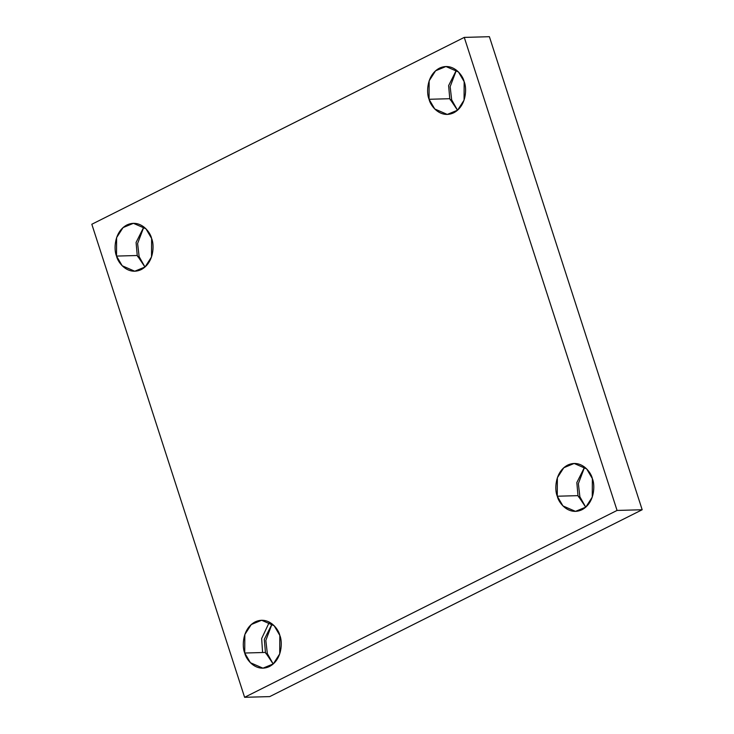 <?xml version="1.0" encoding="UTF-8"?>
<svg xmlns="http://www.w3.org/2000/svg" width="734" height="734" viewBox="0 0 734 734"><rect width="100%" height="100%" fill="white"/><g stroke="black" fill="none" stroke-linecap="round" stroke-linejoin="round"><path stroke-width="1.1" d="M585.741 507.185L579.878 496.79L578.401 496.826L579.878 496.79L585.741 507.185L577.988 495.652L557.271 496.221L562.95 505.919L575.484 511.378L585.833 507.111L592.265 497.092L592.366 478.614C595.173 484.779 594.907 502.891 582.016 509.708C568.923 515.919 558.666 503.093 557.271 496.221C554.454 490.055 554.73 471.953 567.621 465.127C580.704 458.915 590.962 471.742 592.366 478.614L586.686 468.925L574.153 463.457L563.795 467.732L557.363 477.742L557.271 496.221L577.988 495.652L576.832 482.568L584.622 467.072L578.364 483.614L579.878 496.79L578.364 483.614L584.631 467.072L576.832 482.568L577.988 495.652L585.732 507.194M457.53 110.247L451.667 99.842L450.19 99.879L451.667 99.842L457.53 110.247L449.777 98.705L429.06 99.283L434.739 108.971L447.272 114.431L457.621 110.164L464.062 100.145L464.154 81.667C466.971 87.832 466.696 105.944 453.805 112.761C440.721 118.972 430.454 106.155 429.06 99.283C426.243 93.117 426.518 75.006 439.409 68.189C452.493 61.977 462.75 74.795 464.154 81.667L458.475 71.978L445.942 66.519L435.592 70.785L429.151 80.804L429.06 99.283L449.777 98.705L448.621 85.621L456.41 70.125L450.153 86.667L451.667 99.842L450.153 86.667L456.42 70.134L448.621 85.621L449.777 98.705L457.521 110.256M144.993 267.048L139.13 256.643L137.653 256.68L139.13 256.643L144.993 267.048M144.983 267.057L137.24 255.505L116.522 256.083L122.202 265.772L134.735 271.231L145.084 266.965L151.516 256.955L151.617 238.477C154.424 244.642 154.158 262.744 141.267 269.562C128.184 275.782 117.917 262.956 116.522 256.083C113.706 249.918 113.981 231.806 126.872 224.989C139.955 218.778 150.213 231.595 151.617 238.477L145.938 228.779L133.405 223.32L123.055 227.586L116.614 237.605L116.522 256.083L137.24 255.505L136.084 242.431L143.873 226.925L137.616 243.468L139.13 256.643L137.616 243.468L143.882 226.934L136.084 242.431L137.24 255.505L144.983 267.057M273.204 663.995L267.341 653.59L265.855 653.627L267.341 653.59L273.204 663.995L265.451 652.453L244.725 653.021L250.404 662.719L262.937 668.179L273.296 663.912L279.727 653.893L279.828 635.415C282.636 641.58 282.37 659.692 269.479 666.509C256.386 672.72 246.129 659.903 244.725 653.021C241.917 646.856 242.183 628.754 255.074 621.937C268.167 615.716 278.425 628.543 279.828 635.415L274.149 625.726L261.616 620.258L251.257 624.533L244.826 634.543L244.725 653.021L265.451 652.453L264.295 639.369L272.085 623.872L265.827 640.415L267.341 653.59L265.827 640.415L272.094 623.872L264.295 639.369L265.451 652.453L273.195 663.995M244.606 697.3L91.823 224.255L464.273 37.397L489.394 36.7L464.273 37.397L617.065 510.442L642.177 509.745L489.394 36.7L642.177 509.745L617.065 510.442L244.606 697.3L269.727 696.603L244.606 697.3L617.065 510.442L464.273 37.397L91.823 224.255L244.606 697.3M269.727 696.603L642.177 509.745L269.727 696.603M262.589 652.526L261.653 638.525L269.378 622.12"/></g></svg>

